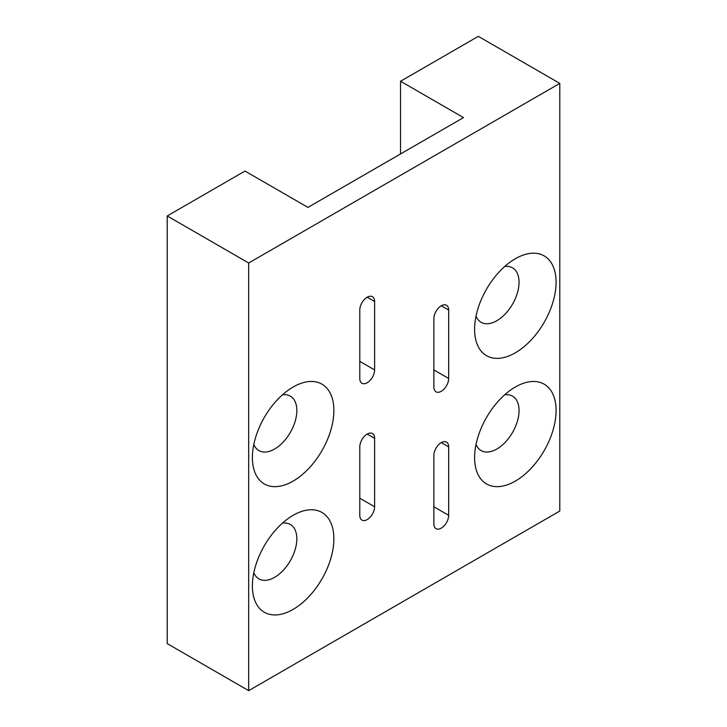 <?xml version="1.0" encoding="UTF-8"?>
<svg xmlns="http://www.w3.org/2000/svg" width="727" height="727" viewBox="0 0 727 727"><rect width="100%" height="100%" fill="white"/><g stroke="black" fill="none" stroke-linecap="round" stroke-linejoin="round"><path stroke-width="1.09" d="M253.823 572.712A31.425 18.148 120 0 0 258.903 578.883A31.425 18.148 120 0 0 290.327 560.735A31.425 18.148 120 0 0 290.327 524.449A31.425 18.148 120 0 0 282.449 523.131M293.135 515.316L293.135 515.316A57.615 33.26 -60 0 1 333.875 538.834A57.615 33.26 -60 0 1 293.135 609.399A57.615 33.26 -60 0 1 252.396 585.88A57.615 33.26 -60 0 1 293.135 515.316L293.135 515.316M253.823 444.424A31.425 18.148 120 0 0 258.903 450.586A31.425 18.148 120 0 0 290.327 432.438A31.425 18.148 120 0 0 290.327 396.151A31.425 18.148 120 0 0 282.449 394.834M293.135 387.018L293.135 387.018A57.615 33.26 -60 0 1 333.875 410.537A57.615 33.26 -60 0 1 293.135 481.101A57.615 33.26 -60 0 1 252.396 457.583A57.615 33.26 -60 0 1 293.135 387.018L293.135 387.018M476.031 444.424A31.425 18.148 120 0 0 481.11 450.586A31.425 18.148 120 0 0 512.544 432.447A31.425 18.148 120 0 0 512.544 396.16A31.425 18.148 120 0 0 504.656 394.834M515.343 387.018L515.343 387.018A57.615 33.26 -60 0 1 556.082 410.546A57.615 33.26 -60 0 1 515.343 481.101A57.615 33.26 -60 0 1 474.604 457.583A57.615 33.26 -60 0 1 515.343 387.018L515.343 387.018M476.031 316.127A31.425 18.148 120 0 0 481.11 322.288A31.425 18.148 120 0 0 512.544 304.15A31.425 18.148 120 0 0 512.544 267.863A31.425 18.148 120 0 0 504.656 266.545M515.343 258.73L515.343 258.73A57.615 33.26 -60 0 1 556.082 282.249A57.615 33.26 -60 0 1 515.343 352.813A57.615 33.26 -60 0 1 474.604 329.286A57.615 33.26 -60 0 1 515.343 258.73L515.343 258.73M448.677 515.316A10.478 6.052 -60 0 1 444.106 525.857A10.478 6.052 -60 0 1 436.036 528.665A10.478 6.052 -60 0 1 433.865 523.867L433.865 455.447A10.478 6.052 -60 0 1 438.436 444.906A10.478 6.052 -60 0 1 446.514 442.098A10.478 6.052 -60 0 1 448.677 446.896L448.677 515.316L433.865 506.764M374.614 369.916A10.478 6.052 -60 0 1 370.034 380.457A10.478 6.052 -60 0 1 361.964 383.265A10.478 6.052 -60 0 1 359.792 378.467L359.792 310.047A10.478 6.052 -60 0 1 364.372 299.506A10.478 6.052 -60 0 1 372.442 296.698A10.478 6.052 -60 0 1 374.614 301.487L374.614 369.916L359.792 361.364M448.677 378.467A10.478 6.052 -60 0 1 444.106 389.009A10.478 6.052 -60 0 1 436.036 391.817A10.478 6.052 -60 0 1 433.865 387.018L433.865 318.599A10.478 6.052 -60 0 1 438.436 308.057A10.478 6.052 -60 0 1 446.514 305.249A10.478 6.052 -60 0 1 448.677 310.047L448.677 378.467L433.865 369.916M374.614 506.764A10.478 6.052 -60 0 1 370.034 517.306A10.478 6.052 -60 0 1 361.964 520.114A10.478 6.052 -60 0 1 359.792 515.316L359.792 446.887A10.478 6.052 -60 0 1 364.372 436.345A10.478 6.052 -60 0 1 372.442 433.546A10.478 6.052 -60 0 1 374.614 438.336L374.614 506.764L359.792 498.213M400.532 81.251L463.499 117.601L307.948 207.404L244.99 171.054L167.21 215.964L167.21 643.613L248.689 690.65L559.79 511.036L559.79 83.387L478.311 36.35L400.532 81.251L400.532 153.951M167.21 215.964L248.689 263.001L248.689 690.65M248.689 263.001L559.79 83.387M448.677 446.896L441.271 442.616M374.614 301.487L367.208 297.216M448.677 310.047L441.271 305.767M374.614 438.336L367.208 434.064"/></g></svg>
